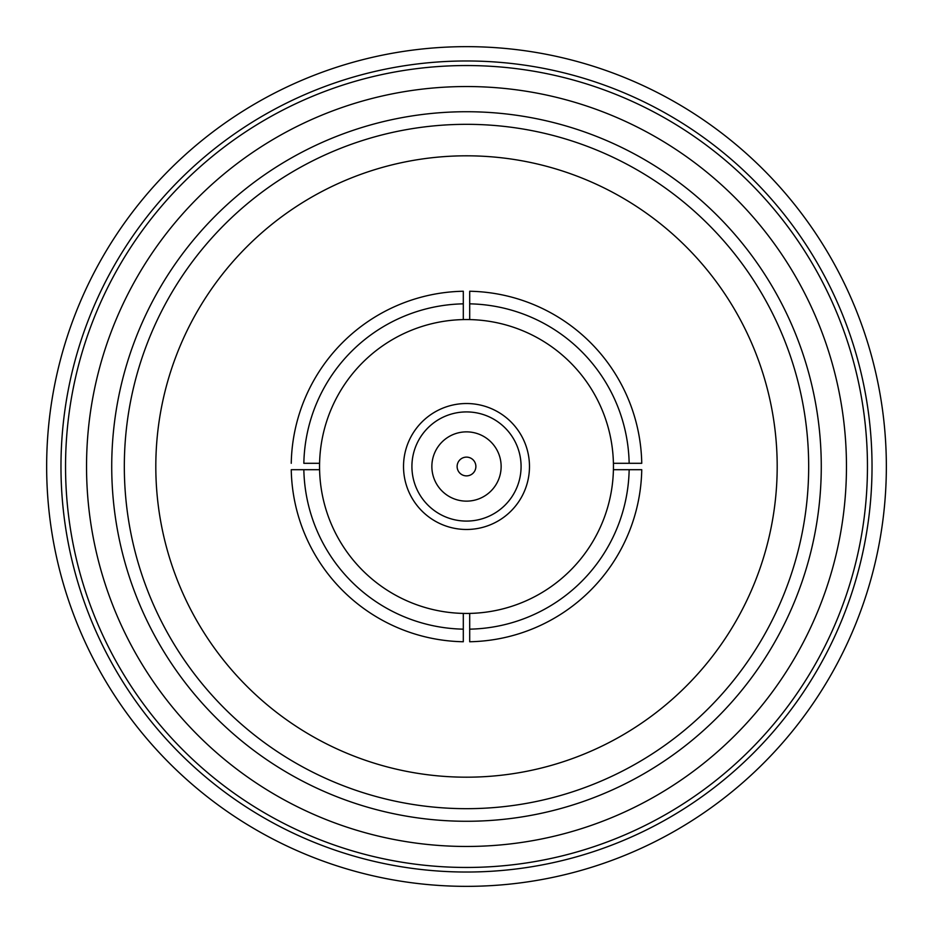 <?xml version="1.0" encoding="UTF-8"?>
<svg xmlns="http://www.w3.org/2000/svg" width="933" height="933" viewBox="0 0 933 933"><rect width="100%" height="100%" fill="white"/><g stroke="black" fill="none" stroke-linecap="round" stroke-linejoin="round"><path stroke-width="1.4" d="M46.65 466.5A419.85 419.85 0 0 0 466.5 886.35A419.85 419.85 0 0 0 886.35 466.5A419.85 419.85 0 0 0 466.5 46.65A419.85 419.85 0 0 0 46.65 466.5M60.972 466.5A405.528 405.528 0 0 0 466.5 872.028A405.528 405.528 0 0 0 872.028 466.5A405.528 405.528 0 0 0 466.5 60.972A405.528 405.528 0 0 0 60.972 466.5M65.543 466.5A400.957 400.957 0 0 0 466.5 867.457A400.957 400.957 0 0 0 867.457 466.5A400.957 400.957 0 0 0 466.5 65.543A400.957 400.957 0 0 0 65.543 466.5A400.957 400.957 0 0 0 466.5 867.457A400.957 400.957 0 0 0 867.457 466.5M86.536 466.5A379.964 379.964 0 0 0 466.5 846.464A379.964 379.964 0 0 0 846.464 466.5A379.964 379.964 0 0 0 466.5 86.536A379.964 379.964 0 0 0 86.536 466.5M821.273 466.5A354.773 354.773 0 0 0 466.5 111.727A354.773 354.773 0 0 0 111.727 466.5A354.773 354.773 0 0 0 466.5 821.273A354.773 354.773 0 0 0 821.273 466.5M808.678 466.5A342.178 342.178 0 0 0 466.5 124.322A342.178 342.178 0 0 0 124.322 466.5A342.178 342.178 0 0 0 466.5 808.678A342.178 342.178 0 0 0 808.678 466.5M777.189 466.5A310.689 310.689 0 0 0 466.5 155.811A310.689 310.689 0 0 0 155.811 466.5A310.689 310.689 0 0 0 466.5 777.189A310.689 310.689 0 0 0 777.189 466.5M403.522 466.5A62.977 62.977 0 0 0 466.5 529.477A62.977 62.977 0 0 0 529.477 466.5A62.977 62.977 0 0 0 466.5 403.522A62.977 62.977 0 0 0 403.522 466.5M411.919 466.5A54.58 54.58 0 0 0 466.5 521.081A54.58 54.58 0 0 0 521.081 466.5A54.58 54.58 0 0 0 466.5 411.919A54.58 54.58 0 0 0 411.919 466.5M431.862 466.5A34.638 34.638 0 0 0 466.5 501.138A34.638 34.638 0 0 0 501.138 466.5A34.638 34.638 0 0 0 466.5 431.862A34.638 34.638 0 0 0 431.862 466.5M457.123 466.5A9.377 9.377 0 0 0 466.5 475.877A9.377 9.377 0 0 0 475.877 466.5A9.377 9.377 0 0 0 466.5 457.123A9.377 9.377 0 0 0 457.123 466.5M319.587 463.304A146.947 146.947 0 0 0 469.696 613.413A146.947 146.947 0 0 0 613.413 463.304A146.947 146.947 0 0 0 463.304 319.587A146.947 146.947 0 0 0 319.587 463.304L303.843 463.304A162.692 162.692 0 0 1 463.304 303.843L463.304 291.248A175.287 175.287 0 0 0 291.248 463.304M613.413 463.304L629.157 463.304A162.692 162.692 0 0 0 469.696 303.843L469.696 319.587M463.304 319.587L463.304 291.248M641.752 463.304L629.157 463.304L641.752 463.304A175.287 175.287 0 0 0 469.696 291.248L469.696 303.843L469.696 291.248M319.587 469.696L303.843 469.696A162.692 162.692 0 0 0 463.304 629.157L463.304 613.413M291.248 469.696L303.843 469.696L291.248 469.696A175.287 175.287 0 0 0 463.304 641.752L463.304 629.157L463.304 641.752M469.696 613.413L469.696 629.157A162.692 162.692 0 0 0 629.157 469.696L613.413 469.696M469.696 641.752L469.696 629.157L469.696 641.752A175.287 175.287 0 0 0 641.752 469.696L629.157 469.696L641.752 469.696"/></g></svg>
